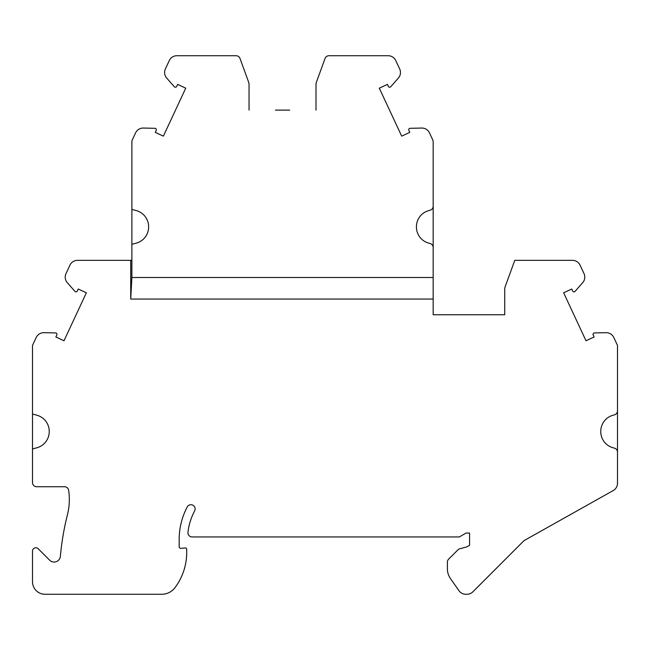 <?xml version="1.0" encoding="UTF-8"?>
<svg xmlns="http://www.w3.org/2000/svg" width="650" height="650" viewBox="0 0 650 650"><rect width="100%" height="100%" fill="white"/><g stroke="black" fill="none" stroke-linecap="round" stroke-linejoin="round"><path stroke-width="0.97" d="M478.368 314.746L504.725 314.746L504.725 289.421A8.369 8.369 0 0 1 505.229 286.553L514.767 260.349L572.496 260.349A8.369 8.369 0 0 1 580.084 265.184L584.009 273.601A8.369 8.369 0 0 1 582.709 282.661L575.063 291.379A1.422 1.422 0 0 1 572.699 291.037L571.756 289.014L563.639 292.793L586.008 340.771L594.124 336.984L593.182 334.953A1.422 1.422 0 0 1 594.441 332.93L606.036 332.678A8.369 8.369 0 0 1 613.803 337.504L617.11 344.581A4.184 4.184 0 0 1 617.5 346.352L617.5 410.832A4.184 4.184 85 0 1 614.396 414.871L613.169 415.204A16.738 16.738 -95 0 0 600.762 431.364L600.762 431.624A16.738 16.738 -95 0 0 613.169 447.793L614.396 448.126A4.184 4.184 85 0 1 617.5 452.164L617.5 483.251A8.369 8.369 85 0 1 613.226 490.555L523.973 540.662L472.867 591.825A8.369 8.369 85 0 1 466.944 594.279L465.823 594.279A8.369 8.369 -95 0 1 458.965 590.704L450.426 578.516A16.738 16.738 85 0 1 447.395 568.913L447.395 562.112A4.184 4.184 85 0 1 448.622 559.154L457.925 549.859A4.184 4.184 85 0 1 459.802 548.771L466.871 546.878L469.576 545.317L469.576 533.065L466.001 533.065L459.363 536.949L192.116 536.949A4.184 4.184 -95 0 1 187.964 532.269A61.092 61.092 -95 0 1 194.643 510.868A4.184 4.184 -95 0 0 191.953 504.847A4.184 4.184 -95 0 0 187.241 506.951A69.461 69.461 -95 0 0 179.173 539.459L179.173 546.658A1.674 1.674 -95 0 0 180.984 548.324L185.339 547.95A1.259 1.259 -95 0 1 186.704 549.201L186.704 552.484A58.581 58.581 -95 0 1 177.328 584.269A79.503 79.503 -95 0 1 175.313 587.242A16.738 16.738 -95 0 1 161.671 594.279L45.053 594.279A12.553 12.553 -95 0 1 32.5 581.726L32.5 551.119A3.348 3.348 -95 0 1 38.212 548.746L49.676 560.211A6.281 6.281 -95 0 0 60.369 556.335A268.645 268.645 -95 0 1 67.421 514.832A62.766 62.766 -95 0 0 68.648 490.303A4.184 4.184 -95 0 0 64.504 486.736L36.684 486.736A4.184 4.184 -93.3 0 1 32.5 482.552L32.5 448.955L36.831 447.793A16.738 16.738 -95 0 0 49.238 431.624L49.238 431.364A16.738 16.738 85 0 0 36.831 415.204L32.5 414.042L32.5 346.352A4.184 4.184 -90 0 1 32.89 344.581L36.197 337.504A8.369 8.369 90 0 1 43.964 332.678L55.559 332.93A1.422 1.422 -90 0 1 56.818 334.953L55.876 336.984L63.993 340.771L86.361 292.793L78.244 289.014L77.301 291.037A1.422 1.422 -90 0 1 74.937 291.379L67.291 282.661A8.369 8.369 -90 0 1 65.991 273.601L69.916 265.184A8.369 8.369 -90 0 1 77.504 260.349L131.885 260.349L131.885 244.327L136.216 243.165A16.738 16.738 -95 0 0 148.623 227.004L148.623 226.744A16.738 16.738 85 0 0 136.216 210.576L131.885 209.414L131.885 244.327M289.64 110.126L275.413 110.126M433.168 206.204A4.184 4.184 85 0 1 430.073 210.243L428.837 210.576A16.738 16.738 -95 0 0 416.431 226.744L416.431 227.004A16.738 16.738 -95 0 0 428.837 243.165L430.073 243.498A4.184 4.184 85 0 1 433.168 247.544L433.168 141.732A4.184 4.184 0 0 0 432.778 139.961L429.479 132.884A8.369 8.369 0 0 0 421.704 128.05L410.109 128.31A1.422 1.422 0 0 0 408.85 130.333L409.801 132.364L401.684 136.143L379.308 88.172L387.424 84.386L388.375 86.418A1.422 1.422 0 0 0 390.731 86.751L398.385 78.032A8.369 8.369 0 0 0 399.677 68.973L395.752 60.556A8.369 8.369 0 0 0 388.164 55.721L328.973 55.721A4.184 4.184 0 0 0 325.041 58.476L316.509 81.933A8.369 8.369 0 0 0 316.006 84.793L316.006 110.126M131.885 277.509L433.168 277.509L433.168 299.057L130.731 299.057L131.885 277.509L131.885 260.349M433.168 247.544L433.168 277.509M249.047 110.126L249.047 84.793A8.369 8.369 0 0 0 248.544 81.933L240.012 58.476A4.184 4.184 0 0 0 236.08 55.721L176.889 55.721A8.369 8.369 0 0 0 169.301 60.556L165.376 68.973A8.369 8.369 0 0 0 166.668 78.032L174.322 86.751A1.422 1.422 0 0 0 176.678 86.418L177.629 84.386L185.746 88.172L163.369 136.143L155.261 132.364L156.203 130.333A1.422 1.422 0 0 0 154.944 128.31L143.349 128.05A8.369 8.369 0 0 0 135.574 132.884L132.275 139.961A4.184 4.184 0 0 0 131.885 141.732L131.885 209.414M130.731 299.057L130.731 260.349M32.5 448.955L32.5 414.042M617.5 477.059L617.5 374.424M504.725 314.746L433.168 314.746L433.168 299.057"/></g></svg>
